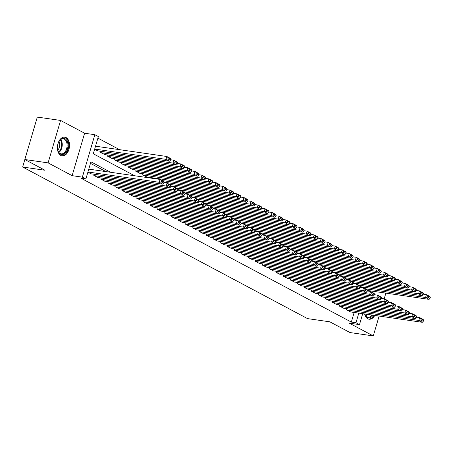 <?xml version="1.0" encoding="UTF-8"?>
<svg xmlns="http://www.w3.org/2000/svg" width="453" height="453" viewBox="0 0 453 453"><rect width="100%" height="100%" fill="white"/><g stroke="black" fill="none" stroke-linecap="round" stroke-linejoin="round"><path stroke-width="0.68" d="M364.642 313.969A9.468 5.98 98.2 0 0 367.774 318.799A9.468 5.98 98.2 0 0 369.053 319.218A9.468 5.98 98.2 0 0 374.773 315.43M66.093 137.565A9.468 5.98 98.2 0 0 64.813 137.14A9.468 5.98 98.2 0 0 57.729 144.615A9.468 5.98 98.2 0 0 60.827 155.458A9.468 5.98 98.2 0 0 62.106 155.877A9.468 5.98 98.2 0 0 69.19 148.408A9.468 5.98 98.2 0 0 66.093 137.565M384.195 298.844L385.769 293.487L384.795 292.966M362.706 313.691L359.495 324.614L349.252 323.136L373.283 335.922L350.01 332.559L329.841 321.828L307.496 318.601L22.65 167.021L44.994 170.249L24.824 159.513L37.31 117.078L60.583 120.441L48.097 162.876L72.123 175.662L82.367 177.14L94.853 134.705L98.363 136.574L93.301 153.777L134.586 175.747M72.123 175.662L84.615 133.227L60.583 120.441M84.615 133.227L94.853 134.705M119.575 149.666L97.905 138.131M373.283 335.922L379.127 316.064M24.824 159.513L48.097 162.876M346.755 308.663L346.409 309.841L350.662 311.947M339.739 304.931L339.393 306.103L343.646 308.216M332.723 301.2L332.377 302.372L336.63 304.484M325.707 297.462L325.362 298.64L329.614 300.747M318.691 293.731L318.346 294.903L322.598 297.015M311.675 289.999L311.33 291.171L315.582 293.284M304.659 286.262L304.314 287.44L308.561 289.546M297.644 282.53L297.298 283.703L301.545 285.815M290.628 278.799L290.282 279.971L294.529 282.083M283.612 275.062L283.267 276.239L287.513 278.346M276.596 271.33L276.251 272.502L280.498 274.614M269.58 267.598L269.235 268.771L273.482 270.883M262.564 263.861L262.219 265.039L266.466 267.145M255.549 260.13L255.203 261.302L259.45 263.414M248.533 256.398L248.187 257.57L252.434 259.682M241.517 252.661L241.172 253.839L245.418 255.945M234.501 248.929L234.156 250.101L238.403 252.213M227.485 245.198L227.14 246.37L231.387 248.482M220.469 241.46L220.124 242.638L224.371 244.745M213.454 237.729L213.108 238.901L217.355 241.013M206.438 233.997L206.092 235.169L210.339 237.281M199.422 230.26L199.077 231.438L203.323 233.544M192.406 226.528L192.061 227.7L196.308 229.813M185.39 222.797L185.045 223.969L189.292 226.081M178.374 219.059L178.029 220.237L182.276 222.344M171.359 215.328L171.013 216.5L175.26 218.612M164.343 211.596L163.997 212.768L168.244 214.881M157.327 207.859L156.981 209.037L161.228 211.143M150.311 204.127L149.966 205.3L154.213 207.412M143.295 200.396L142.95 201.568L147.197 203.68M136.279 196.659L135.934 197.836L140.181 199.943M129.264 192.927L128.918 194.099L133.165 196.211M122.248 189.195L121.902 190.368L126.149 192.48M115.232 185.458L114.886 186.636L119.133 188.742M108.216 181.727L107.871 182.899L112.118 185.011M101.2 177.995L100.855 179.167L105.102 181.279M94.184 174.258L93.839 175.436L98.086 177.542M94.609 149.314L97.82 150.872M100.934 151.325L100.589 152.497L104.836 154.609M107.95 155.056L107.604 156.228L111.851 158.34M114.966 158.788L114.62 159.966L118.867 162.072M121.982 162.525L121.636 163.697L125.883 165.809M128.997 166.257L128.652 167.429L132.899 169.541M136.013 169.988L135.668 171.166L139.915 173.273M143.029 173.726L142.684 174.898L146.931 177.01M149.898 177.961L150.045 177.457M110.634 172.287L90.934 161.806L85.872 179.009L81.217 178.335L351.33 322.077L354.161 312.457M105.979 171.613L90.475 163.363M87.859 172.253L91.07 173.81M24.853 159.53L22.65 167.021M359.495 324.614L355.984 322.746L358.816 313.125M351.33 322.077L355.984 322.746M85.872 179.009L82.367 177.14M369.461 290.752L369.314 291.256M87.939 171.998L159.23 182.293L160.073 179.428L88.782 169.128M90.679 173.754L162.735 184.161L159.23 182.293L161.217 181.891L163.675 183.199L164.009 182.049L161.557 180.741L161.217 181.891M161.557 180.741L160.073 179.428L163.578 181.296L164.009 182.049M163.675 183.199L162.735 184.161M94.688 149.06L165.979 159.36L169.484 161.223L97.435 150.815M167.967 158.952L165.979 159.36L166.823 156.489L170.328 158.357L170.758 159.111L168.306 157.808L167.967 158.952L170.424 160.26L170.758 159.111M95.532 146.194L166.823 156.489L168.306 157.808M169.484 161.223L170.424 160.26M60.436 154.145A8.194 5.176 -81.8 0 1 57.859 150.492A8.194 5.176 -81.8 0 1 59.218 141.104A8.194 5.176 -81.8 0 1 64.994 138.663A8.194 5.176 -81.8 0 1 67.452 148.924A8.194 5.176 -81.8 0 1 60.436 154.145M57.808 150.305A7.588 4.79 98.2 0 0 60.141 153.505A7.588 4.79 98.2 0 0 61.166 153.844A7.588 4.79 98.2 0 0 66.846 147.854A7.588 4.79 98.2 0 0 64.36 139.167A7.588 4.79 98.2 0 0 63.335 138.828A7.588 4.79 98.2 0 0 59.111 141.274M61.444 155.724A9.405 5.946 98.2 0 0 68.426 148.233A9.405 5.946 98.2 0 0 65.334 137.514A9.405 5.946 98.2 0 0 64.133 137.106M59.037 141.404A5.974 3.771 -81.8 0 1 57.769 150.158M368.391 319.059A9.405 5.946 98.2 0 0 373.98 315.316M373.068 315.186A8.194 5.176 -81.8 0 1 364.858 314.003A7.588 4.79 98.2 0 0 368.113 317.185A7.588 4.79 98.2 0 0 372.117 315.05M94.19 175.622L166.245 186.03L167.089 183.159L163.822 182.689M97.695 177.485L169.75 187.893L166.245 186.03L168.233 185.622L170.69 186.93L171.024 185.781L168.573 184.479L168.233 185.622M168.573 184.479L167.089 183.159L170.594 185.028L171.024 185.781M170.69 186.93L169.75 187.893M101.206 179.354L173.261 189.762L174.105 186.896L170.838 186.421M104.711 181.223L176.766 191.63L173.261 189.762L175.249 189.36L177.706 190.662L178.04 189.518L175.588 188.21L175.249 189.36M175.588 188.21L174.105 186.896L177.61 188.759L178.04 189.518M177.706 190.662L176.766 191.63M108.222 183.086L180.277 193.493L181.121 190.628L177.853 190.158M111.727 184.954L183.782 195.362L180.277 193.493L182.265 193.091L184.722 194.399L185.056 193.25L182.604 191.942L182.265 193.091M182.604 191.942L181.121 190.628L184.626 192.497L185.056 193.25M184.722 194.399L183.782 195.362M115.238 186.823L187.293 197.231L188.137 194.36L184.869 193.89M118.743 188.686L190.798 199.094L187.293 197.231L189.28 196.823L191.738 198.131L192.072 196.981L189.62 195.679L189.28 196.823M189.62 195.679L188.137 194.36L191.642 196.228L192.072 196.981M191.738 198.131L190.798 199.094M100.94 152.684L172.995 163.091L176.5 164.96L104.45 154.552M174.983 162.684L172.995 163.091L173.839 160.226L177.344 162.089L177.78 162.848L175.322 161.54L174.983 162.684L177.44 163.992L177.78 162.848M170.571 159.75L173.839 160.226L175.322 161.54M176.5 164.96L177.44 163.992M107.956 156.415L180.011 166.823L183.516 168.692L111.466 158.284M181.998 166.421L180.011 166.823L180.855 163.958L184.36 165.826L184.796 166.579L182.338 165.271L181.998 166.421L184.456 167.729L184.796 166.579M177.587 163.488L180.855 163.958L182.338 165.271M183.516 168.692L184.456 167.729M114.971 160.152L187.027 170.56L190.532 172.423L118.482 162.015M189.014 170.152L187.027 170.56L187.87 167.689L191.376 169.558L191.812 170.311L189.354 169.009L189.014 170.152L191.472 171.461L191.812 170.311M184.603 167.219L187.87 167.689L189.354 169.009M190.532 172.423L191.472 171.461M121.987 163.884L194.043 174.292L197.548 176.16L125.498 165.753M196.03 173.884L194.043 174.292L194.886 171.427L198.391 173.289L198.827 174.048L196.37 172.74L196.03 173.884L198.488 175.192L198.827 174.048M191.619 170.951L194.886 171.427L196.37 172.74M197.548 176.16L198.488 175.192M122.253 190.554L194.309 200.962L195.152 198.097L191.885 197.621M125.758 192.423L197.814 202.831L194.309 200.962L196.296 200.56L198.754 201.862L199.088 200.719L196.636 199.411L196.296 200.56M196.636 199.411L195.152 198.097L198.657 199.96L199.088 200.719M198.754 201.862L197.814 202.831M129.003 167.616L201.058 178.023L204.563 179.892L132.514 169.484M203.046 177.621L201.058 178.023L201.902 175.158L205.407 177.027L205.843 177.78L203.386 176.472L203.046 177.621L205.503 178.929L205.843 177.78M198.635 174.688L201.902 175.158L203.386 176.472M204.563 179.892L205.503 178.929M129.269 194.286L201.325 204.694L202.168 201.828L198.901 201.359M132.774 196.155L204.83 206.562L201.325 204.694L203.312 204.292L205.77 205.6L206.104 204.45L203.652 203.142L203.312 204.292M203.652 203.142L202.168 201.828L205.673 203.697L206.104 204.45M205.77 205.6L204.83 206.562M136.019 171.353L208.074 181.761L211.579 183.624L139.53 173.216M210.062 181.353L208.074 181.761L208.918 178.89L212.423 180.758L212.859 181.511L210.402 180.209L210.062 181.353L212.519 182.661L212.859 181.511M205.651 178.42L208.918 178.89L210.402 180.209M211.579 183.624L212.519 182.661M136.285 198.023L208.34 208.431L209.184 205.56L205.917 205.09M139.79 199.886L211.845 210.294L208.34 208.431L210.328 208.023L212.785 209.331L213.12 208.182L210.668 206.879L210.328 208.023M210.668 206.879L209.184 205.56L212.689 207.429L213.12 208.182M212.785 209.331L211.845 210.294M143.035 175.084L215.09 185.492L218.595 187.361L146.546 176.953M217.078 185.084L215.09 185.492L215.934 182.627L219.445 184.49L219.875 185.249L217.417 183.941L217.078 185.084L219.535 186.393L219.875 185.249M212.667 182.151L215.934 182.627L217.417 183.941M218.595 187.361L219.535 186.393M143.301 201.755L215.356 212.163L216.2 209.297L212.933 208.822M146.806 203.624L218.861 214.031L215.356 212.163L217.344 211.761L219.801 213.063L220.135 211.919L217.683 210.611L217.344 211.761M217.683 210.611L216.2 209.297L219.705 211.16L220.135 211.919M219.801 213.063L218.861 214.031M162.231 180.577L222.106 189.224L225.611 191.092L163.969 182.185M224.093 188.822L222.106 189.224L222.95 186.359L226.46 188.227L226.891 188.98L224.433 187.672L224.093 188.822L226.551 190.13L226.891 188.98M219.682 185.889L222.95 186.359L224.433 187.672M225.611 191.092L226.551 190.13M150.317 205.486L222.372 215.894L223.216 213.029L219.948 212.559M153.822 207.355L225.877 217.763L222.372 215.894L224.36 215.492L226.817 216.8L227.151 215.651L224.699 214.343L224.36 215.492M224.699 214.343L223.216 213.029L226.721 214.898L227.151 215.651M226.817 216.8L225.877 217.763M169.246 184.309L229.122 192.961L232.632 194.824L170.985 185.923M231.109 192.553L229.122 192.961L229.965 190.09L233.476 191.959L233.907 192.712L231.449 191.409L231.109 192.553L233.567 193.861L233.907 192.712M226.698 189.62L229.965 190.09L231.449 191.409M232.632 194.824L233.567 193.861M157.333 209.224L229.388 219.631L230.232 216.761L226.964 216.291M160.838 211.087L232.893 221.494L229.388 219.631L231.375 219.224L233.833 220.532L234.167 219.382L231.715 218.08L231.375 219.224M231.715 218.08L230.232 216.761L233.737 218.629L234.167 219.382M233.833 220.532L232.893 221.494M176.262 188.046L236.138 196.693L239.648 198.561L178.001 189.654M238.125 196.285L236.138 196.693L236.981 193.827L240.492 195.69L240.922 196.449L238.465 195.141L238.125 196.285L240.583 197.593L240.922 196.449M233.714 193.352L236.981 193.827L238.465 195.141M239.648 198.561L240.583 197.593M164.348 212.955L236.404 223.363L237.247 220.498L233.98 220.022M167.853 214.824L239.909 225.232L236.404 223.363L238.391 222.961L240.849 224.263L241.183 223.119L238.731 221.811L238.391 222.961M238.731 221.811L237.247 220.498L240.753 222.361L241.183 223.119M240.849 224.263L239.909 225.232M183.278 191.778L243.153 200.424L246.664 202.293L185.017 193.386M245.141 200.022L243.153 200.424L243.997 197.559L247.508 199.428L247.938 200.181L245.481 198.873L245.141 200.022L247.598 201.33L247.938 200.181M240.73 197.089L243.997 197.559L245.481 198.873M246.664 202.293L247.598 201.33M171.364 216.687L243.42 227.095L244.263 224.229L240.996 223.759M174.875 218.556L246.925 228.963L243.42 227.095L245.407 226.693L247.865 228.001L248.199 226.851L245.747 225.543L245.407 226.693M245.747 225.543L244.263 224.229L247.768 226.098L248.199 226.851M247.865 228.001L246.925 228.963M190.294 195.509L250.169 204.161L253.68 206.024L192.032 197.123M252.157 203.754L250.169 204.161L251.013 201.291L254.524 203.159L254.954 203.912L252.497 202.61L252.157 203.754L254.614 205.062L254.954 203.912M247.746 200.821L251.013 201.291L252.497 202.61M253.68 206.024L254.614 205.062M178.38 220.424L250.435 230.832L251.279 227.961L248.012 227.491M181.891 222.287L253.94 232.695L250.435 230.832L252.423 230.424L254.88 231.732L255.215 230.583L252.763 229.28L252.423 230.424M252.763 229.28L251.279 227.961L254.784 229.83L255.215 230.583M254.88 231.732L253.94 232.695M197.31 199.246L257.185 207.893L260.696 209.762L199.048 200.855M259.173 207.485L257.185 207.893L258.029 205.028L261.54 206.891L261.97 207.65L259.512 206.341L259.173 207.485L261.63 208.793L261.97 207.65M254.762 204.552L258.029 205.028L259.512 206.341M260.696 209.762L261.63 208.793M185.396 224.156L257.451 234.563L258.295 231.698L255.028 231.228M188.907 226.024L260.956 236.432L257.451 234.563L259.439 234.161L261.896 235.464L262.23 234.32L259.779 233.012L259.439 234.161M259.779 233.012L258.295 231.698L261.8 233.561L262.23 234.32M261.896 235.464L260.956 236.432M204.326 202.978L264.201 211.625L267.712 213.493L206.064 204.592M266.188 211.223L264.201 211.625L265.045 208.759L268.555 210.628L268.986 211.381L266.528 210.073L266.188 211.223L268.646 212.531L268.986 211.381M261.777 208.289L265.045 208.759L266.528 210.073M267.712 213.493L268.646 212.531M192.412 227.887L264.467 238.295L265.311 235.43L262.044 234.96M195.923 229.756L267.972 240.164L264.467 238.295L266.455 237.893L268.912 239.201L269.246 238.052L266.794 236.743L266.455 237.893M266.794 236.743L265.311 235.43L268.816 237.298L269.246 238.052M268.912 239.201L267.972 240.164M211.341 206.71L271.217 215.362L274.728 217.225L213.08 208.323M273.204 214.954L271.217 215.362L272.06 212.491L275.571 214.36L276.002 215.113L273.544 213.81L273.204 214.954L275.662 216.262L276.002 215.113M268.793 212.021L272.06 212.491L273.544 213.81M274.728 217.225L275.662 216.262M199.428 231.625L271.483 242.032L272.327 239.161L269.059 238.691M202.938 233.488L274.988 243.895L271.483 242.032L273.47 241.625L275.928 242.933L276.268 241.783L273.81 240.481L273.47 241.625M273.81 240.481L272.327 239.161L275.832 241.03L276.268 241.783M275.928 242.933L274.988 243.895M218.357 210.447L278.233 219.093L281.743 220.962L220.096 212.055M280.22 218.686L278.233 219.093L279.076 216.228L282.587 218.091L283.017 218.85L280.56 217.542L280.22 218.686L282.678 219.994L283.017 218.85M275.809 215.753L279.076 216.228L280.56 217.542M281.743 220.962L282.678 219.994M206.443 235.356L278.499 245.764L279.342 242.899L276.075 242.429M209.954 237.225L282.004 247.632L278.499 245.764L280.486 245.362L282.944 246.664L283.284 245.52L280.826 244.212L280.486 245.362M280.826 244.212L279.342 242.899L282.848 244.762L283.284 245.52M282.944 246.664L282.004 247.632M225.373 214.178L285.248 222.825L288.759 224.694L227.112 215.792M287.236 222.423L285.248 222.825L286.092 219.96L289.603 221.828L290.033 222.582L287.576 221.274L287.236 222.423L289.694 223.731L290.033 222.582M282.825 219.49L286.092 219.96L287.576 221.274M288.759 224.694L289.694 223.731M213.459 239.088L285.515 249.495L286.358 246.63L283.091 246.16M216.97 240.956L289.02 251.364L285.515 249.495L287.502 249.093L289.96 250.401L290.299 249.252L287.842 247.944L287.502 249.093M287.842 247.944L286.358 246.63L289.863 248.499L290.299 249.252M289.96 250.401L289.02 251.364M232.389 217.91L292.264 226.562L295.775 228.425L234.127 219.524M294.252 226.155L292.264 226.562L293.108 223.691L296.619 225.56L297.049 226.313L294.592 225.011L294.252 226.155L296.709 227.463L297.049 226.313M289.841 223.221L293.108 223.691L294.592 225.011M295.775 228.425L296.709 227.463M220.475 242.825L292.53 253.233L293.374 250.362L290.107 249.892M223.986 244.688L296.036 255.101L292.53 253.233L294.518 252.825L296.975 254.133L297.315 252.984L294.858 251.681L294.518 252.825M294.858 251.681L293.374 250.362L296.879 252.23L297.315 252.984M296.975 254.133L296.036 255.101M239.405 221.647L299.28 230.294L302.791 232.163L241.143 223.255M301.268 229.886L299.28 230.294L300.124 227.429L303.635 229.292L304.065 230.05L301.607 228.742L301.268 229.886L303.725 231.194L304.065 230.05M296.857 226.953L300.124 227.429L301.607 228.742M302.791 232.163L303.725 231.194M227.491 246.557L299.546 256.964L300.39 254.099L297.123 253.629M231.002 248.425L303.051 258.833L299.546 256.964L301.534 256.562L303.991 257.865L304.331 256.721L301.874 255.413L301.534 256.562M301.874 255.413L300.39 254.099L303.895 255.962L304.331 256.721M303.991 257.865L303.051 258.833M246.421 225.379L306.296 234.025L309.807 235.894L248.159 226.993M308.289 233.623L306.296 234.025L307.14 231.16L310.65 233.029L311.081 233.782L308.623 232.474L308.289 233.623L310.741 234.931L311.081 233.782M303.872 230.69L307.14 231.16L308.623 232.474M309.807 235.894L310.741 234.931M234.507 250.288L306.562 260.702L307.406 257.831L304.139 257.361M238.018 252.157L310.067 262.564L306.562 260.702L308.55 260.294L311.007 261.602L311.347 260.452L308.889 259.144L308.55 260.294M308.889 259.144L307.406 257.831L310.911 259.699L311.347 260.452M311.007 261.602L310.067 262.564M253.437 229.11L313.312 237.763L316.823 239.626L255.175 230.724M315.305 237.355L313.312 237.763L314.156 234.892L317.666 236.76L318.097 237.514L315.639 236.211L315.305 237.355L317.757 238.663L318.097 237.514M310.894 234.422L314.156 234.892L315.639 236.211M316.823 239.626L317.757 238.663M241.523 254.025L313.578 264.433L314.422 261.562L311.154 261.092M245.033 255.888L317.083 266.302L313.578 264.433L315.565 264.025L318.023 265.333L318.363 264.184L315.905 262.882L315.565 264.025M315.905 262.882L314.422 261.562L317.927 263.431L318.363 264.184M318.023 265.333L317.083 266.302M260.452 232.848L320.328 241.494L323.838 243.363L262.191 234.456M322.321 241.087L320.328 241.494L321.171 238.629L324.682 240.492L325.112 241.251L322.655 239.943L322.321 241.087L324.773 242.395L325.112 241.251M317.91 238.153L321.171 238.629L322.655 239.943M323.838 243.363L324.773 242.395M248.538 257.757L320.594 268.165L321.437 265.299L318.17 264.829M252.049 259.626L324.099 270.033L320.594 268.165L322.581 267.763L325.039 269.065L325.379 267.921L322.921 266.613L322.581 267.763M322.921 266.613L321.437 265.299L324.948 267.162L325.379 267.921M325.039 269.065L324.099 270.033M267.468 236.579L327.343 245.226L330.854 247.095L269.207 238.193M329.337 244.824L327.343 245.226L328.187 242.361L331.698 244.229L332.128 244.982L329.671 243.674L329.337 244.824L331.789 246.132L332.128 244.982M324.926 241.891L328.187 242.361L329.671 243.674M330.854 247.095L331.789 246.132M255.554 261.489L327.61 271.902L328.453 269.031L325.186 268.561M259.065 263.357L331.115 273.765L327.61 271.902L329.597 271.494L332.055 272.802L332.394 271.653L329.937 270.345L329.597 271.494M329.937 270.345L328.453 269.031L331.964 270.9L332.394 271.653M332.055 272.802L331.115 273.765M274.484 240.311L334.359 248.963L337.87 250.826L276.222 241.925M336.353 248.555L334.359 248.963L335.203 246.092L338.714 247.961L339.144 248.714L336.687 247.412L336.353 248.555L338.804 249.863L339.144 248.714M331.941 245.622L335.203 246.092L336.687 247.412M337.87 250.826L338.804 249.863M262.57 265.226L334.625 275.634L335.469 272.763L332.202 272.293M266.081 267.089L338.136 277.502L334.625 275.634L336.613 275.226L339.07 276.534L339.41 275.384L336.953 274.082L336.613 275.226M336.953 274.082L335.469 272.763L338.98 274.631L339.41 275.384M339.07 276.534L338.136 277.502M269.586 268.957L341.641 279.365L342.485 276.5L339.218 276.03M273.097 270.826L345.152 281.234L341.641 279.365L343.629 278.963L346.086 280.265L346.426 279.122L343.969 277.814L343.629 278.963M343.969 277.814L342.485 276.5L345.996 278.369L346.426 279.122M346.086 280.265L345.152 281.234M276.602 272.689L348.657 283.102L349.501 280.231L346.234 279.761M280.113 274.558L352.168 284.965L348.657 283.102L350.645 282.695L353.102 284.003L353.442 282.853L350.984 281.545L350.645 282.695M350.984 281.545L349.501 280.231L353.012 282.1L353.442 282.853M353.102 284.003L352.168 284.965M281.5 244.048L341.375 252.695L344.886 254.563L283.238 245.656M343.368 252.287L341.375 252.695L342.219 249.829L345.73 251.692L346.16 252.451L343.702 251.143L343.368 252.287L345.82 253.595L346.16 252.451M338.957 249.354L342.219 249.829L343.702 251.143M344.886 254.563L345.82 253.595M288.516 247.78L348.391 256.426L351.902 258.295L290.254 249.393M350.384 256.024L348.391 256.426L349.235 253.561L352.745 255.43L353.176 256.183L350.718 254.875L350.384 256.024L352.836 257.332L353.176 256.183M345.973 253.091L349.235 253.561L350.718 254.875M351.902 258.295L352.836 257.332M295.532 251.511L355.407 260.164L358.918 262.027L297.27 253.125M357.4 259.756L355.407 260.164L356.251 257.293L359.761 259.161L360.192 259.914L357.734 258.612L357.4 259.756L359.852 261.064L360.192 259.914M352.989 256.823L356.251 257.293L357.734 258.612M358.918 262.027L359.852 261.064M283.618 276.426L355.673 286.834L356.517 283.969L353.249 283.493M287.128 278.289L359.184 288.703L355.673 286.834L357.66 286.426L360.118 287.734L360.458 286.59L358 285.282L357.66 286.426M358 285.282L356.517 283.969L360.027 285.832L360.458 286.59M360.118 287.734L359.184 288.703M302.547 255.249L362.423 263.895L365.933 265.764L304.286 256.857M364.416 263.487L362.423 263.895L363.266 261.03L366.777 262.893L367.207 263.652L364.75 262.344L364.416 263.487L366.868 264.795L367.207 263.652M360.005 260.554L363.266 261.03L364.75 262.344M365.933 265.764L366.868 264.795M290.633 280.158L362.689 290.566L363.533 287.7L360.265 287.23M294.144 282.026L366.2 292.434L362.689 290.566L364.676 290.163L367.134 291.466L367.474 290.322L365.016 289.014L364.676 290.163M365.016 289.014L363.533 287.7L367.043 289.569L367.474 290.322M367.134 291.466L366.2 292.434M309.563 258.98L369.438 267.627L372.949 269.495L311.302 260.594M371.432 267.225L369.438 267.627L370.282 264.762L373.793 266.63L374.223 267.383L371.766 266.075L371.432 267.225L373.884 268.533L374.223 267.383M367.021 264.292L370.282 264.762L371.766 266.075M372.949 269.495L373.884 268.533M297.649 283.889L369.705 294.303L370.548 291.432L367.281 290.962M301.16 285.758L373.215 296.166L369.705 294.303L371.692 293.895L374.15 295.203L374.489 294.054L372.032 292.746L371.692 293.895M372.032 292.746L370.548 291.432L374.059 293.301L374.489 294.054M374.15 295.203L373.215 296.166M316.579 262.712L376.454 271.364L379.965 273.227L318.317 264.326M378.448 270.956L376.454 271.364L377.298 268.493L380.809 270.362L381.239 271.115L378.782 269.812L378.448 270.956L380.899 272.264L381.239 271.115M374.036 268.023L377.298 268.493L378.782 269.812M379.965 273.227L380.899 272.264M304.665 287.627L376.72 298.034L377.564 295.169L374.297 294.693M308.176 289.49L380.231 299.903L376.72 298.034L378.708 297.627L381.166 298.935L381.505 297.791L379.048 296.483L378.708 297.627M379.048 296.483L377.564 295.169L381.075 297.032L381.505 297.791M381.166 298.935L380.231 299.903M323.595 266.449L383.47 275.096L386.981 276.964L325.333 268.057M385.463 274.688L383.47 275.096L384.314 272.23L387.825 274.093L388.255 274.852L385.797 273.544L385.463 274.688L387.915 275.996L388.255 274.852M381.052 271.755L384.314 272.23L385.797 273.544M386.981 276.964L387.915 275.996M311.681 291.358L383.736 301.766L384.58 298.901L381.313 298.431M315.192 293.227L387.247 303.635L383.736 301.766L385.724 301.364L388.181 302.666L388.521 301.522L386.064 300.214L385.724 301.364M386.064 300.214L384.58 298.901L388.091 300.769L388.521 301.522M388.181 302.666L387.247 303.635M330.611 270.181L390.486 278.827L393.997 280.696L332.349 271.794M392.479 278.425L390.486 278.827L391.33 275.962L394.84 277.831L395.271 278.584L392.813 277.276L392.479 278.425L394.931 279.733L395.271 278.584M388.068 275.492L391.33 275.962L392.813 277.276M393.997 280.696L394.931 279.733M318.697 295.09L390.752 305.503L391.596 302.632L388.329 302.162M322.208 296.958L394.263 307.366L390.752 305.503L392.74 305.096L395.197 306.404L395.537 305.254L393.079 303.946L392.74 305.096M393.079 303.946L391.596 302.632L395.107 304.501L395.537 305.254M395.197 306.404L394.263 307.366M337.627 273.912L397.502 282.564L401.013 284.427L339.365 275.526M399.495 282.157L397.502 282.564L398.346 279.694L401.856 281.562L402.287 282.315L399.829 281.013L399.495 282.157L401.947 283.465L402.287 282.315M395.084 279.224L398.346 279.694L399.829 281.013M401.013 284.427L401.947 283.465M325.713 298.827L397.768 309.235L398.612 306.37L395.344 305.894M329.223 300.69L401.279 311.103L397.768 309.235L399.756 308.827L402.213 310.135L402.553 308.991L400.095 307.683L399.756 308.827M400.095 307.683L398.612 306.37L402.122 308.233L402.553 308.991M402.213 310.135L401.279 311.103M344.642 277.649L404.518 286.296L408.028 288.165L346.381 279.258M406.511 285.888L404.518 286.296L405.361 283.431L408.872 285.294L409.302 286.053L406.845 284.744L406.511 285.888L408.963 287.196L409.302 286.053M402.1 282.955L405.361 283.431L406.845 284.744M408.028 288.165L408.963 287.196M332.729 302.559L404.784 312.966L405.628 310.101L402.36 309.631M336.239 304.427L408.295 314.835L404.784 312.966L406.771 312.564L409.229 313.867L409.569 312.723L407.111 311.415L406.771 312.564M407.111 311.415L405.628 310.101L409.138 311.97L409.569 312.723M409.229 313.867L408.295 314.835M351.658 281.381L411.534 290.028L415.044 291.896L353.397 282.995M413.527 289.626L411.534 290.028L412.377 287.162L415.888 289.031L416.318 289.784L413.861 288.476L413.527 289.626L415.979 290.934L416.318 289.784M409.116 286.692L412.377 287.162L413.861 288.476M415.044 291.896L415.979 290.934M339.744 306.29L411.8 316.704L412.643 313.833L409.376 313.363M343.255 308.159L415.31 318.567L411.8 316.704L413.793 316.296L416.245 317.604L416.584 316.454L414.127 315.146L413.793 316.296M414.127 315.146L412.643 313.833L416.154 315.701L416.584 316.454M416.245 317.604L415.31 318.567M358.674 285.113L418.549 293.765L422.06 295.628L360.412 286.726M420.543 293.357L418.549 293.765L419.393 290.894L422.904 292.763L423.334 293.516L420.877 292.213L420.543 293.357L422.994 294.665L423.334 293.516M416.131 290.424L419.393 290.894L420.877 292.213M422.06 295.628L422.994 294.665M346.76 310.028L418.815 320.435L419.659 317.57L416.398 317.094M350.271 311.89L422.326 322.304L418.815 320.435L420.809 320.028L423.261 321.336L423.6 320.192L421.143 318.884L420.809 320.028M421.143 318.884L419.659 317.57L423.17 319.433L423.6 320.192M423.261 321.336L422.326 322.304M365.69 288.85L425.565 297.496L429.076 299.365L367.434 290.458M427.558 297.094L425.565 297.496L426.409 294.631L429.92 296.494L430.35 297.253L427.892 295.945L427.558 297.094L430.01 298.397L430.35 297.253M423.147 294.156L426.409 294.631L427.892 295.945M429.076 299.365L430.01 298.397M60.759 139.535A7.588 4.79 -81.8 0 1 58.896 152.44M58.579 152.004A7.339 4.638 98.2 0 0 60.334 139.864M367.264 314.348A7.588 4.79 -81.8 0 1 365.837 315.775M365.526 315.339A7.339 4.638 98.2 0 0 366.602 314.252"/></g></svg>
